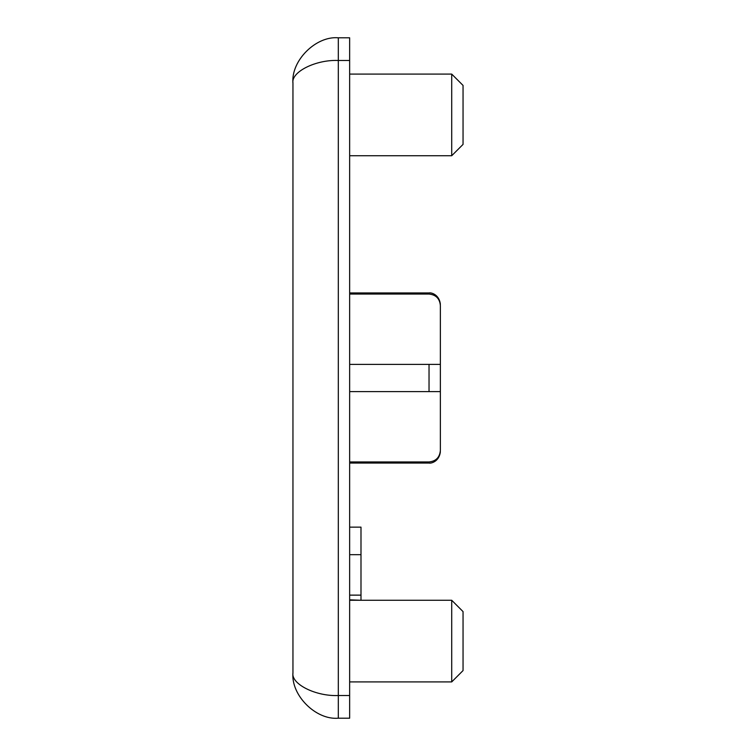 <?xml version="1.0" encoding="UTF-8"?>
<svg xmlns="http://www.w3.org/2000/svg" width="756" height="756" viewBox="0 0 756 756"><rect width="100%" height="100%" fill="white"/><g stroke="black" fill="none" stroke-linecap="round" stroke-linejoin="round"><path stroke-width="1.13" d="M451.71 600.264L463.05 611.604L463.05 670.572L451.71 681.912L451.71 600.264L349.65 600.264M451.71 74.088L463.05 85.428L463.05 144.396L451.71 155.736L451.71 74.088L349.65 74.088M349.65 294.046L429.03 294.046C435.957 294.764 439.737 298.601 440.37 305.556L440.37 378L440.37 364.392L349.65 364.392M349.65 37.8L349.65 718.2L338.31 718.2C315.866 720.232 290.918 695.284 292.95 672.84L292.95 83.16C290.918 60.716 315.866 35.768 338.31 37.8L349.65 37.8M349.65 463.05L429.03 463.05L429.03 461.954L349.65 461.954M440.37 378L440.37 391.608L349.65 391.608M429.03 461.954C435.957 461.236 439.737 457.399 440.37 450.444L440.37 391.608M349.65 60.48L338.31 60.48L338.31 37.8C315.866 35.768 290.918 60.716 292.95 83.16C290.918 71.943 315.866 59.469 338.31 60.48L338.31 695.52C315.866 696.531 290.918 684.057 292.95 672.84L292.95 672.84M360.99 600.264L349.65 599.839M360.99 599.839L360.99 527.14L349.65 527.14M360.99 554.677L349.65 554.677M360.99 595.133L349.65 595.133M429.03 391.608L429.03 364.392M338.31 718.2L338.31 695.52L349.65 695.52M429.03 294.046L429.03 292.95L349.65 292.95M451.71 155.736L349.65 155.736M451.71 681.912L349.65 681.912M429.03 463.05C430.646 463.626 439.236 461.878 440.37 451.71M429.03 292.95C430.646 292.374 439.236 294.122 440.37 304.29"/></g></svg>
